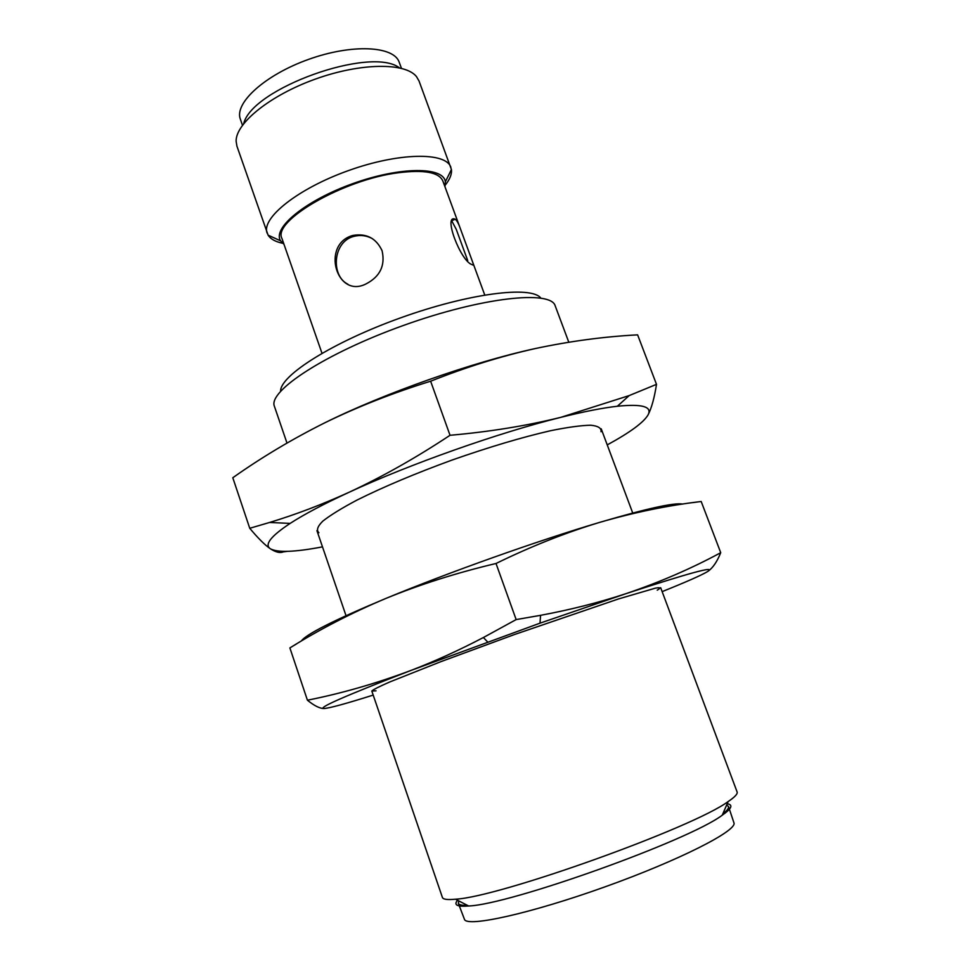 <?xml version="1.0" encoding="UTF-8"?>
<svg xmlns="http://www.w3.org/2000/svg" width="970" height="970" viewBox="0 0 970 970"><rect width="100%" height="100%" fill="white"/><g stroke="black" fill="none" stroke-linecap="round" stroke-linejoin="round"><path stroke-width="1.45" d="M451.923 221.196L456.239 229.308L467.734 260.627M347.866 284.198C330.527 275.795 332.746 241.227 354.195 236.292C360.573 234.716 366.672 235.516 372.492 238.705M321.979 353.25L281.979 238.547C271.927 221.027 343.465 179.486 398.561 172.721C424.217 169.544 438.986 172.284 442.829 180.953L460.192 228.192C458.495 223.391 456.821 220.396 455.197 219.208C442.732 214.03 460.811 261.645 472.05 264.604C473.481 265.598 473.784 265.016 472.923 262.846L460.192 228.192M382.083 250.733C376.19 238.196 366.417 233.103 352.777 235.455C320.852 244.222 336.347 299.099 366.054 283.907C380.07 276.608 385.417 265.562 382.083 250.733M401.447 68.312L399.24 62.298C393.941 45.905 352.037 43.711 308.569 59.388C265.028 74.86 234.049 103.159 240.366 119.189L242.464 125.239M357.118 235.698L353.541 235.904M399.41 67.827C370.879 45.82 251.812 88.452 243.737 123.566M445.339 185.015C449.947 179.232 451.971 174.066 451.414 169.507L419.016 80.959L416.469 76.594C405.29 62.419 360.804 62.747 315.602 79.006C270.351 95.133 235.758 123.117 236.122 141.171L236.922 146.155L268.096 235.152C270.557 239.02 275.395 241.736 282.634 243.276M450.88 167.349C446.067 151.878 398.876 152.423 348.4 170.611C297.851 188.592 261.027 218.129 267.138 233.139M444.963 186.725L445.351 181.851C443.86 166.585 400.343 166.488 353.031 183.548C305.647 200.39 272.073 228.095 280.609 240.839L284.016 244.355M540.799 298.032C531.305 285.556 469.165 293.219 401.059 317.687C332.904 342.01 280.027 375.536 280.597 391.201M568.796 342.204L555.204 305.865C550.96 289.885 482.066 297.208 403.787 325.326C325.459 353.274 267.575 391.346 274.437 406.394L286.987 443.06M660.667 587.674L737.103 791.932C737.83 793.848 734.848 797.061 728.143 801.559C693.271 827.616 498.919 897.202 455.439 899.202C447.4 899.978 443.06 899.396 442.405 897.444L371.825 691.089M727.185 803.754C733.381 804.773 731.732 808.592 722.238 815.2C689.282 840.384 510.099 904.537 468.655 905.992C457.125 906.914 453.439 905.01 457.573 900.293M726.663 804.967L728.543 806.64C728.931 808.252 727.015 810.653 722.808 813.866M467.37 905.325C462.084 905.519 459.077 904.864 458.349 903.373L458.749 900.9M733.841 822.536L733.951 822.851C737.394 830.647 679.424 860.257 604.868 886.907C530.347 913.631 466.752 927.55 464.46 919.342L464.351 919.026M607.232 444.903C630.003 432.487 643.619 422.496 648.057 414.917C652.41 406.624 642.176 403.738 617.344 406.248C602.697 407.909 583.843 411.607 560.781 417.355C526.419 425.83 489.51 431.808 450.031 435.287L430.632 381.21C466.049 367.133 500.932 356.245 535.282 348.557C569.839 341.197 603.946 336.626 637.617 334.856L656.496 384.35L629.19 395.578L560.781 417.355C498.531 432.741 409.558 464.206 349.03 492.287C322.343 504.448 295.862 514.512 269.587 522.466L249.751 528.286L232.8 477.749C261.476 457.44 292.188 439.107 324.926 422.738C357.797 406.721 393.02 392.874 430.632 381.21M648.057 414.917C651.61 407.958 654.423 397.761 656.496 384.35M450.031 435.287C416.045 457.779 382.386 476.779 349.03 492.287C323.75 503.976 304.119 514.355 290.139 523.4C270.8 536.216 264.192 544.667 270.327 548.753C277.469 552.767 294.856 552.136 322.489 546.862M601.024 431.711C601.57 428.122 598.138 425.951 590.73 425.224C581.006 425.418 567.62 427.249 550.572 430.716C521.86 437.312 489.013 447.097 452.032 460.059C415.233 473.518 383.647 486.807 357.263 499.938C341.889 508.074 330.382 515.155 322.743 521.181C317.481 526.443 316.208 530.287 318.912 532.724M249.751 528.286C257.971 538.144 264.834 544.97 270.327 548.753C275.722 552.233 280.027 553.276 283.228 551.881L287.326 551.348M535.282 348.557C472.814 362.053 384.447 393.177 324.926 422.738M540.569 615.319C570.76 609.693 599.266 602.467 626.099 593.628L539.999 623.164L540.569 615.319L516.149 619.587L496.022 563.485C531.087 546.352 565.643 532.651 599.702 522.369C633.956 512.427 667.784 505.467 701.189 501.502L692.871 502.605M662.146 591.627C686.336 581.915 701.455 575.234 707.518 571.597C716.769 565.486 689.634 572.833 626.099 593.628C660.073 582.097 691.61 568.456 720.722 552.694L701.189 501.502M708.233 571.124C712.974 567.729 717.145 561.582 720.722 552.694M516.149 619.587L483.399 637.52C459.053 650.276 434.851 661.261 410.795 670.5C375.923 683.559 341.464 693.465 307.417 700.207L289.885 647.924C319.736 629.312 351.71 612.822 385.83 598.454C420.071 584.437 456.797 572.785 496.022 563.485M657.236 590.16C661.116 587.893 660.497 587.226 655.356 588.159L618.399 598.975L514.5 634.525L441.18 661.54L389.625 682.019C379.027 686.663 373.086 689.67 371.813 691.028L376.045 690.834M539.999 623.164L410.795 670.5C345.502 695.708 316.62 708.379 324.138 708.512C329.885 708.076 346.229 703.602 373.183 695.09M307.417 700.207C314.292 705.796 319.858 708.573 324.138 708.512M682.698 504.073C674.308 502.472 646.65 508.571 599.702 522.369C537.829 540.69 447.897 572.676 385.83 598.454C334.189 620.072 306.023 634.271 301.306 641.037M296.99 643.619L289.885 647.924M484.733 294.977L472.923 262.846M452.19 220.529L455.197 219.208M445.351 181.851L451.414 169.507M280.609 240.839L268.096 235.152M632.731 513.033L601.23 428.849M346.023 615.683L316.935 530.638M722.238 815.2L728.143 801.559M468.655 905.992L455.439 899.202M733.951 822.851L728.543 806.64M464.46 919.342L458.349 903.373M354.195 236.292L352.777 235.455M290.139 523.4L269.587 522.466M617.344 406.248L629.19 395.578M487.595 641.934L483.399 637.52"/></g></svg>
